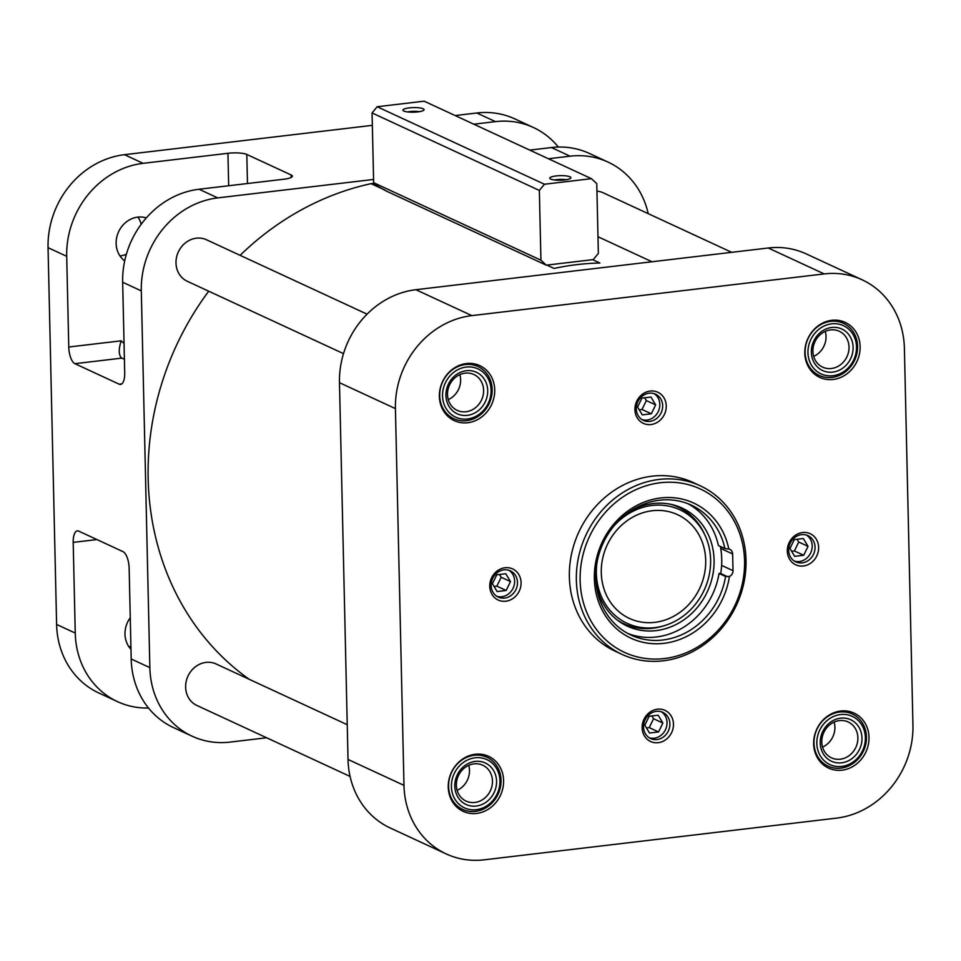 <?xml version="1.0" encoding="UTF-8"?>
<svg xmlns="http://www.w3.org/2000/svg" width="961" height="961" viewBox="0 0 961 961"><rect width="100%" height="100%" fill="white"/><g stroke="black" fill="none" stroke-linecap="round" stroke-linejoin="round"><path stroke-width="1.44" d="M591.423 178.674L424.149 101.181L377.156 106.743L372.063 112.942L373.649 182.71L377.132 185.929L385.998 190.915L546.28 265.164L593.261 259.602L598.355 253.404L596.769 183.635L591.423 178.674L544.443 184.236L539.349 190.434L540.935 260.203L546.28 265.164M373.649 182.71L540.935 260.203M385.265 190.23L371.066 183.659L374.273 183.275M546.857 265.104L554.089 268.443A275.915 246.496 114.9 0 1 599.904 263.026L592.673 259.674M371.066 183.659A275.915 246.496 114.9 0 0 240.118 255.338M208.705 291.207A275.915 246.496 114.9 0 0 249.211 679.295M601.286 572.72A57.192 51.089 -65.1 0 1 677.529 514.664A57.192 51.089 -65.1 0 1 699.848 588.024A57.192 51.089 -65.1 0 1 629.455 618.44A57.192 51.089 -65.1 0 1 601.286 572.72M725.567 576.48A71.631 63.991 -65.1 0 1 631.077 635.101A71.631 63.991 -65.1 0 1 603.124 543.217A71.631 63.991 -65.1 0 1 691.295 505.126A71.631 63.991 -65.1 0 1 724.93 548.575L728.81 549.031A5.718 5.105 114.9 0 1 729.819 549.368A5.718 5.105 114.9 0 1 732.63 553.944L733.015 570.678A5.718 5.105 114.9 0 1 729.435 576.456L725.567 576.48L719.044 573.453L720.221 573.321L727.273 576.588M724.93 548.575L718.408 545.548A71.631 63.991 -65.1 0 0 687.98 503.708M720.366 546.461A73.48 65.648 -65.1 0 1 720.774 573.224A5.718 5.105 -65.1 0 1 720.221 573.321M721.014 550.317L720.978 548.539A5.718 5.105 114.9 0 0 720.57 546.557M719.044 573.453A71.631 63.991 -65.1 0 1 627.857 633.491M96.929 539.565L73.192 542.376A14.295 5.634 83.3 0 1 77.336 530.88A14.295 5.634 83.3 0 1 78.706 531.121L122.996 551.638A14.295 5.634 83.3 0 1 129.146 568.299L131.201 658.994A85.781 76.628 114.9 0 0 173.448 727.561L192.104 736.198A85.781 76.628 114.9 0 0 230.063 742.096L266.605 737.772M66.705 256.323A85.781 76.628 114.9 0 1 143.105 163.334L227.937 153.292A14.295 3.099 -1.3 0 1 246.809 154.445L291.111 174.962A14.295 3.099 -1.3 0 1 292.348 176.187A14.295 3.099 -1.3 0 1 283.891 179.214L199.059 189.245A85.781 76.628 114.9 0 0 122.66 282.246L124.714 372.94A14.295 5.634 83.3 0 1 120.569 384.436A14.295 5.634 83.3 0 1 119.2 384.196L74.91 363.678A14.295 5.634 83.3 0 1 68.76 347.017L66.705 256.323L48.05 247.674L56.603 624.434A85.781 76.628 114.9 0 0 98.851 693.001L117.494 701.638A85.781 76.628 114.9 0 0 148.523 708.017M146.288 217.919A24.301 21.707 114.9 0 0 118.996 230.94A24.301 21.707 114.9 0 0 124.702 260.875M130.264 617.731A24.301 21.707 114.9 0 0 130.984 649.3M73.192 542.376L75.246 633.071A85.781 76.628 114.9 0 0 117.494 701.638M124.401 359.27L121.891 358.117L74.91 363.678M558.353 147.057A85.781 76.628 114.9 0 0 533.427 127.513A85.781 76.628 114.9 0 0 495.468 121.627L473.809 124.185M648.219 213.642A85.781 76.628 114.9 0 0 608.025 162.085L589.381 153.436A85.781 76.628 114.9 0 0 551.422 147.55L529.763 150.108M68.76 347.017L121.158 340.819C118.647 348.855 118.635 354.441 121.134 357.6L121.891 358.117M533.427 127.513L514.772 118.876A85.781 76.628 114.9 0 0 476.812 112.99L455.166 115.548M372.351 125.35L124.449 154.685A85.781 76.628 114.9 0 0 48.05 247.674M373.577 179.443L217.715 197.894A85.781 76.628 114.9 0 0 141.303 290.883L149.856 667.631A85.781 76.628 114.9 0 0 192.104 736.198M608.025 162.085A85.781 76.628 114.9 0 0 570.077 156.187L548.419 158.757M347.233 724.702L216.129 663.967A22.872 20.433 114.9 0 0 187.972 676.124A22.872 20.433 114.9 0 0 196.897 705.47L350.092 776.44M367.066 314.151L206.507 239.769A22.872 20.433 114.9 0 0 178.338 251.926A22.872 20.433 114.9 0 0 187.275 281.273L343.497 353.648M731.693 252.323L603.232 192.813A22.872 20.433 114.9 0 0 596.937 191.167M128.858 646.657A24.301 21.707 114.9 0 0 130.912 646.333M141.159 224.297A24.301 21.707 114.9 0 0 138 217.102M119.993 255.95A24.301 21.707 114.9 0 0 126.371 254.257M862.149 279.807L806.207 253.884A85.781 76.628 114.9 0 0 768.247 247.998L415.885 289.705A85.781 76.628 114.9 0 0 339.473 382.694L348.026 759.442A85.781 76.628 114.9 0 0 390.274 828.01L446.228 853.933A85.781 76.628 114.9 0 0 484.188 859.819L836.55 818.123A85.781 76.628 114.9 0 0 912.95 725.135L904.397 348.375A85.781 76.628 114.9 0 0 862.149 279.807A85.781 76.628 114.9 0 0 824.202 273.921L471.839 315.616A85.781 76.628 114.9 0 0 395.427 408.617L403.98 785.365A85.781 76.628 114.9 0 0 446.228 853.933M503.588 780.572A30.308 27.076 114.9 0 0 461.508 759.863A30.308 27.076 114.9 0 0 462.661 811.108A30.308 27.076 114.9 0 0 503.588 780.572M494.723 389.866A30.308 27.076 114.9 0 0 452.631 369.156A30.308 27.076 114.9 0 0 453.796 420.401A30.308 27.076 114.9 0 0 494.723 389.866M868.996 737.327A30.308 27.076 114.9 0 0 826.916 716.618A30.308 27.076 114.9 0 0 828.082 767.863A30.308 27.076 114.9 0 0 868.996 737.327M860.131 346.621A30.308 27.076 114.9 0 0 818.051 325.911A30.308 27.076 114.9 0 0 819.216 377.144A30.308 27.076 114.9 0 0 860.131 346.621M787.311 551.121A17.154 15.328 -65.1 0 1 810.471 533.835A17.154 15.328 -65.1 0 1 811.12 562.834A17.154 15.328 -65.1 0 1 787.311 551.121M489.75 586.33A17.154 15.328 -65.1 0 1 512.922 569.056A17.154 15.328 -65.1 0 1 513.57 598.054A17.154 15.328 -65.1 0 1 489.75 586.33M642.14 727.801A17.154 15.328 -65.1 0 1 665.3 710.515A17.154 15.328 -65.1 0 1 665.961 739.526A17.154 15.328 -65.1 0 1 642.14 727.801M634.921 409.65A17.154 15.328 -65.1 0 1 658.081 392.364A17.154 15.328 -65.1 0 1 658.741 421.374A17.154 15.328 -65.1 0 1 634.921 409.65M622.127 654.429L615.124 651.186A92.929 83.018 -65.1 0 1 569.368 576.912A92.929 83.018 -65.1 0 1 693.253 482.554L700.245 485.798A92.929 83.018 -65.1 0 1 736.51 605.01A92.929 83.018 -65.1 0 1 622.127 654.429A92.929 83.018 -65.1 0 1 576.36 580.156A92.929 83.018 -65.1 0 1 700.245 485.798M580.132 580.384A90.07 80.46 -65.1 0 1 701.734 489.654A90.07 80.46 -65.1 0 1 705.182 641.912A90.07 80.46 -65.1 0 1 580.132 580.384M729.435 576.456A74.49 66.537 -65.1 0 1 626.079 635.641A74.49 66.537 -65.1 0 1 623.329 514.567A74.49 66.537 -65.1 0 1 728.81 549.031M614.103 525.811A62.585 55.906 -65.1 0 1 705.218 535.745A62.585 55.906 -65.1 0 1 663.438 625.923A62.585 55.906 -65.1 0 1 596.361 573.309A62.585 55.906 -65.1 0 1 596.949 562.846M670.55 504.261A64.339 57.48 -65.1 0 1 704.329 533.799L705.218 535.745M663.438 625.923L661.384 626.5A64.339 57.48 -65.1 0 1 617.01 619.833M629.647 511.624A65.084 58.14 -65.1 0 1 672.424 504.681A65.084 58.14 -65.1 0 1 707.416 591.532A65.084 58.14 -65.1 0 1 618.536 620.986A65.084 58.14 -65.1 0 1 596.18 583.868M377.156 106.743L544.443 184.236M372.063 112.942L539.349 190.434M409.158 107.896A10.583 2.294 178.7 0 1 424.053 109.662A10.583 2.294 178.7 0 1 413.53 112.185A10.583 2.294 178.7 0 1 402.899 110.143A10.583 2.294 178.7 0 1 409.158 107.896M556.047 175.947A10.583 2.294 178.7 0 1 570.93 177.701A10.583 2.294 178.7 0 1 560.407 180.236A10.583 2.294 178.7 0 1 549.776 178.181A10.583 2.294 178.7 0 1 556.047 175.947M554.545 179.983A8.865 1.922 178.7 0 1 556.815 179.623A8.865 1.922 178.7 0 1 566.245 179.719M407.668 111.932A8.865 1.922 178.7 0 1 409.939 111.572A8.865 1.922 178.7 0 1 419.368 111.668M636.29 408.845A14.451 12.901 -65.1 0 1 655.546 394.178A14.451 12.901 -65.1 0 1 661.192 412.713A14.451 12.901 -65.1 0 1 643.402 420.389A14.451 12.901 -65.1 0 1 636.29 408.845M654.081 393.614A14.451 12.901 -65.1 0 1 658.333 411.392A14.451 12.901 -65.1 0 1 642.02 419.633M650.945 397.049L641.912 398.118L637.575 407.032L642.284 414.864L651.33 413.795L655.654 404.893L650.945 397.049M643.51 726.996A14.451 12.901 -65.1 0 1 662.766 712.329A14.451 12.901 -65.1 0 1 668.412 730.865A14.451 12.901 -65.1 0 1 650.621 738.541A14.451 12.901 -65.1 0 1 643.51 726.996M661.3 711.765A14.451 12.901 -65.1 0 1 665.553 729.531A14.451 12.901 -65.1 0 1 649.24 737.784M658.165 715.2L649.131 716.269L644.795 725.183L649.504 733.015L658.549 731.946L662.874 723.044L658.165 715.2M491.119 585.525A14.451 12.901 -65.1 0 1 510.387 570.858A14.451 12.901 -65.1 0 1 516.021 589.393A14.451 12.901 -65.1 0 1 498.242 597.081A14.451 12.901 -65.1 0 1 491.119 585.525M508.91 570.293A14.451 12.901 -65.1 0 1 513.162 588.072A14.451 12.901 -65.1 0 1 496.849 596.313M492.404 583.711L497.125 591.556L506.159 590.474L510.495 581.573L505.786 573.741L496.741 574.81L492.404 583.711M788.669 550.317A14.451 12.901 -65.1 0 1 807.937 535.637A14.451 12.901 -65.1 0 1 813.571 554.173A14.451 12.901 -65.1 0 1 795.792 561.861A14.451 12.901 -65.1 0 1 788.669 550.317M806.459 535.073A14.451 12.901 -65.1 0 1 810.712 552.851A14.451 12.901 -65.1 0 1 794.399 561.104M789.966 548.503L794.675 556.335L803.708 555.266L808.045 546.353L803.336 538.52L794.291 539.589L789.966 548.503M494.074 586.486L496.837 586.162L506.159 590.474M496.837 586.162L501.174 577.249L510.495 581.573M501.174 577.249L499.504 574.474M791.624 551.266L794.387 550.941L803.708 555.266M794.387 550.941L798.723 542.04L808.045 546.353M798.723 542.04L797.053 539.265M639.245 409.806L642.008 409.482L651.33 413.795M642.008 409.482L646.333 400.569L655.654 404.893M646.333 400.569L644.663 397.794M646.465 727.957L649.228 727.621L658.549 731.946M649.228 727.621L653.552 718.72L662.874 723.044M653.552 718.72L651.882 715.945M857.584 346.272A28.734 25.671 -65.1 0 1 831.998 377.433A28.734 25.671 -65.1 0 1 805.126 352.483A28.734 25.671 -65.1 0 1 830.724 321.334A28.734 25.671 -65.1 0 1 857.584 346.272M807.961 352.663A26.596 23.761 -65.1 0 1 843.854 325.875A26.596 23.761 -65.1 0 1 844.875 370.826A26.596 23.761 -65.1 0 1 807.961 352.663M811.348 352.255A22.872 20.433 -65.1 0 1 842.232 329.215A22.872 20.433 -65.1 0 1 843.109 367.883A22.872 20.433 -65.1 0 1 811.348 352.255M812.91 351.342A19.785 17.67 -65.1 0 1 839.289 331.257A19.785 17.67 -65.1 0 1 847.001 356.627A19.785 17.67 -65.1 0 1 822.652 367.15A19.785 17.67 -65.1 0 1 812.91 351.342M825.271 331.365A19.785 17.67 -65.1 0 1 826.04 336.41A19.785 17.67 -65.1 0 1 813.679 356.387M866.462 736.979A28.734 25.671 -65.1 0 1 840.863 768.139A28.734 25.671 -65.1 0 1 813.991 743.189A28.734 25.671 -65.1 0 1 839.59 712.041A28.734 25.671 -65.1 0 1 866.462 736.979M816.826 743.37A26.596 23.761 -65.1 0 1 852.719 716.582A26.596 23.761 -65.1 0 1 853.74 761.532A26.596 23.761 -65.1 0 1 816.826 743.37M820.213 742.961A22.872 20.433 -65.1 0 1 851.098 719.921A22.872 20.433 -65.1 0 1 851.975 758.589A22.872 20.433 -65.1 0 1 820.213 742.961M821.775 742.048A19.785 17.67 -65.1 0 1 848.155 721.963A19.785 17.67 -65.1 0 1 855.867 747.334A19.785 17.67 -65.1 0 1 831.517 757.857A19.785 17.67 -65.1 0 1 821.775 742.048M834.136 722.071A19.785 17.67 -65.1 0 1 834.905 727.129A19.785 17.67 -65.1 0 1 822.544 747.093M492.176 389.517A28.734 25.671 -65.1 0 1 466.578 420.678A28.734 25.671 -65.1 0 1 439.706 395.728A28.734 25.671 -65.1 0 1 465.304 364.579A28.734 25.671 -65.1 0 1 492.176 389.517M442.54 395.908A26.596 23.761 -65.1 0 1 478.446 369.12A26.596 23.761 -65.1 0 1 479.467 414.071A26.596 23.761 -65.1 0 1 442.54 395.908M445.94 395.5A22.872 20.433 -65.1 0 1 476.824 372.46A22.872 20.433 -65.1 0 1 477.701 411.128A22.872 20.433 -65.1 0 1 445.94 395.5M447.502 394.587A19.785 17.67 -65.1 0 1 473.869 374.502A19.785 17.67 -65.1 0 1 481.593 399.872A19.785 17.67 -65.1 0 1 457.244 410.395A19.785 17.67 -65.1 0 1 447.502 394.587M459.863 374.61A19.785 17.67 -65.1 0 1 460.631 379.667A19.785 17.67 -65.1 0 1 448.27 399.632M501.041 780.236A28.734 25.671 -65.1 0 1 475.443 811.384A28.734 25.671 -65.1 0 1 448.571 786.434A28.734 25.671 -65.1 0 1 474.169 755.286A28.734 25.671 -65.1 0 1 501.041 780.236M451.406 786.615A26.596 23.761 -65.1 0 1 487.311 759.827A26.596 23.761 -65.1 0 1 488.332 804.777A26.596 23.761 -65.1 0 1 451.406 786.615M454.805 786.218A22.872 20.433 -65.1 0 1 485.689 763.166A22.872 20.433 -65.1 0 1 486.566 801.834A22.872 20.433 -65.1 0 1 454.805 786.218M456.367 785.293A19.785 17.67 -65.1 0 1 482.734 765.208A19.785 17.67 -65.1 0 1 490.458 790.579A19.785 17.67 -65.1 0 1 466.109 801.102A19.785 17.67 -65.1 0 1 456.367 785.293M468.728 765.316A19.785 17.67 -65.1 0 1 469.497 770.374A19.785 17.67 -65.1 0 1 457.136 790.35M721.627 565.404L733.015 570.678M720.978 548.539L732.63 553.944M121.158 340.819L124.041 343.497M227.937 153.292L228.67 185.749M246.809 154.445L247.47 183.527M291.111 174.962L291.171 177.461M121.831 383.883L119.2 384.196M75.246 633.071L56.603 624.434M495.468 121.627L476.812 112.99M143.105 163.334L124.449 154.685M149.856 667.631L131.201 658.994M141.303 290.883L122.66 282.246M570.077 156.187L551.422 147.55M217.715 197.894L199.059 189.245M403.98 785.365L348.026 759.442M395.427 408.617L339.473 382.694M824.202 273.921L768.247 247.998M471.839 315.616L415.885 289.705M651.978 261.752L597.97 236.73"/></g></svg>
